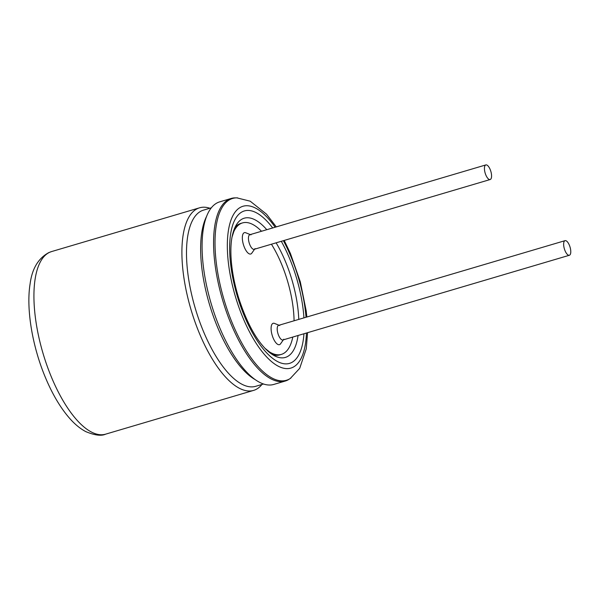 <?xml version="1.0" encoding="UTF-8"?>
<svg xmlns="http://www.w3.org/2000/svg" width="600" height="600" viewBox="0 0 600 600"><rect width="100%" height="100%" fill="white"/><g stroke="black" fill="none" stroke-linecap="round" stroke-linejoin="round"><path stroke-width="0.9" d="M564.908 240.712A7.62 2.97 -106.5 0 1 565.05 240.66A7.62 2.97 -106.5 0 1 570 246.938A7.62 2.97 -106.5 0 1 569.513 255.218A7.62 2.97 -106.5 0 1 569.37 255.27A7.62 2.97 -106.5 0 1 564.42 248.993A7.62 2.97 -106.5 0 1 564.908 240.712M565.05 240.66L278.61 325.358A7.62 2.97 73.5 0 0 277.928 333.502A7.62 2.97 73.5 0 0 282.93 339.968A7.62 2.97 73.5 0 0 283.072 339.915M283.785 339.225L280.41 344.017A11.137 4.335 -106.5 0 1 279.683 344.587A11.137 4.335 -106.5 0 1 271.86 334.132A11.137 4.335 -106.5 0 1 274.298 323.332L279.735 325.522M255.03 248.572L251.655 253.365A11.137 4.335 -106.5 0 1 243.923 246.15A11.137 4.335 -106.5 0 1 244.192 232.725A11.137 4.335 -106.5 0 1 245.535 232.68L250.972 234.862M266.498 349.8A68.55 26.707 73.5 0 0 281.377 354.39A68.55 26.707 73.5 0 0 282.645 353.925A68.55 26.707 73.5 0 0 292.785 337.05M294.075 320.782A68.55 26.707 73.5 0 0 271.433 244.208M261.502 231.263A68.55 26.707 73.5 0 0 242.498 222.915A68.55 26.707 73.5 0 0 232.507 234.862M485.842 164.925L249.855 234.705A7.62 2.97 73.5 0 0 249.712 234.757A7.62 2.97 73.5 0 0 249.225 243.038A7.62 2.97 73.5 0 0 254.175 249.315L490.162 179.535A7.62 2.97 -106.5 0 1 485.213 173.257A7.62 2.97 -106.5 0 1 485.7 164.977A7.62 2.97 -106.5 0 1 485.842 164.925A7.62 2.97 -106.5 0 1 490.845 171.39A7.62 2.97 -106.5 0 1 490.162 179.535M242.498 222.915L240.78 223.425A68.55 26.707 73.5 0 0 237.007 225.42L234.96 228.112L232.042 237.007M264.938 348.255L272.228 354.127L275.407 355.275A68.55 26.707 73.5 0 0 279.653 354.9L281.377 354.39M264.263 347.543A72.593 28.282 73.5 0 0 265.545 348.877A72.593 28.282 73.5 0 0 286.718 356.925A72.593 28.282 73.5 0 0 298.065 335.49M298.763 319.403A72.593 28.282 73.5 0 0 276.12 242.827M266.782 229.702A72.593 28.282 73.5 0 0 232.215 236.153C231.083 241.455 230.67 248.085 230.978 256.043C231.577 269.032 234.09 282.855 238.522 297.517C246.135 321 255.135 338.123 265.545 348.877M272.678 227.955A79.485 30.968 73.5 0 0 231.03 267.3A79.485 30.968 73.5 0 0 290.947 362.858A79.485 30.968 73.5 0 0 303.96 333.75M303.938 317.873A79.485 30.968 73.5 0 0 281.295 241.298M275.153 227.228A84.39 32.873 73.5 0 0 241.447 206.827A84.39 32.873 73.5 0 0 249.112 331.072A84.39 32.873 73.5 0 0 306.435 333.015M306.03 317.25A84.39 32.873 73.5 0 0 283.388 240.675M276.293 226.89L266.505 214.163L250.2 201.195L236.858 197.858A94.808 36.938 73.5 0 0 230.865 199.103A94.808 36.938 73.5 0 0 225.48 304.418A94.808 36.938 73.5 0 0 288.135 379.65A94.808 36.938 73.5 0 0 290.272 378.487L299.692 368.355L306.263 348.81L307.575 332.678M237.608 197.865L234.308 197.888A95.205 37.088 73.5 0 0 231.248 198.442A95.205 37.088 73.5 0 0 222.675 300.263A95.205 37.088 73.5 0 0 285.24 381.045A95.205 37.088 73.5 0 0 287.002 380.4A95.205 37.088 73.5 0 0 288.112 379.853L290.895 378.075M231.248 198.442L219.757 201.84A95.205 37.088 73.5 0 0 211.185 303.66A95.205 37.088 73.5 0 0 273.75 384.442L285.24 381.045M209.85 208.245A95.205 37.088 73.5 0 0 199.575 207.81A95.205 37.088 73.5 0 0 191.01 309.63A95.205 37.088 73.5 0 0 253.575 390.412A95.205 37.088 73.5 0 0 255.33 389.768A95.205 37.088 73.5 0 0 261.952 384.457M206.715 216.157A91.875 35.79 73.5 0 0 209.407 304.185A91.875 35.79 73.5 0 0 255.015 379.522M211.373 207.795L203.55 210.112A91.875 35.79 73.5 0 0 195.278 308.362A91.875 35.79 73.5 0 0 255.653 386.317L263.483 384.007M49.845 252.21A95.205 37.088 73.5 0 0 43.725 355.688A95.205 37.088 73.5 0 0 105.593 434.168C101.347 436.185 94.755 435.338 85.808 431.625C80.438 428.805 75.255 424.612 70.252 419.048C60.847 408.487 52.545 394.605 45.367 377.392C32.34 346.32 26.025 308.82 30.098 283.897C32.07 268.68 38.325 258.24 48.87 252.57L51.6 251.565A95.205 37.088 73.5 0 0 49.845 252.21M569.37 255.27L282.93 339.968M306.877 317.002L306.195 310.822L300.3 281.812L290.43 253.5L284.235 240.428M199.575 207.81L51.6 251.565M253.575 390.412L105.593 434.168"/></g></svg>
